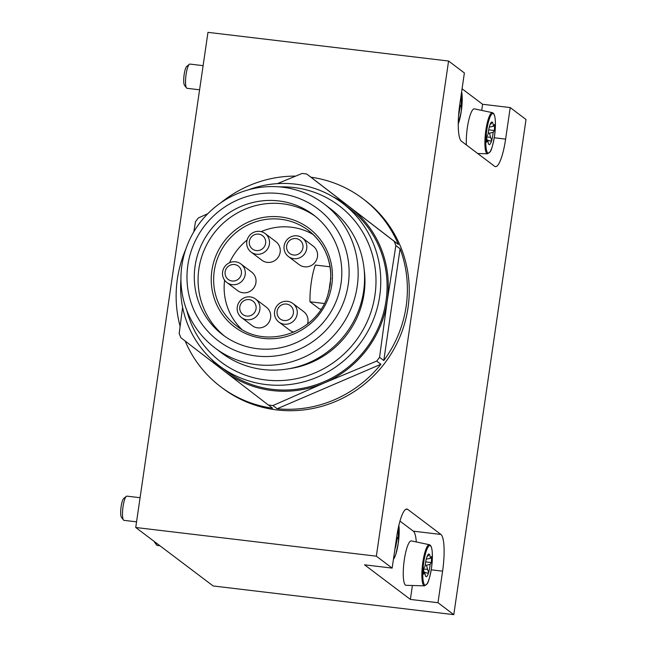 <?xml version="1.0" encoding="UTF-8"?>
<svg xmlns="http://www.w3.org/2000/svg" width="647" height="647" viewBox="0 0 647 647"><rect width="100%" height="100%" fill="white"/><g stroke="black" fill="none" stroke-linecap="round" stroke-linejoin="round"><path stroke-width="0.97" d="M333.1 196.858A103.245 100.131 127.1 0 1 349.922 207.258A103.245 100.131 127.1 0 1 387.205 301.073A103.245 100.131 127.1 0 1 324.293 382.935A103.245 100.131 127.1 0 1 224.105 370.99L180.885 337.734A117.875 114.325 127.1 0 1 179.179 333.448L182.608 307.285M277.417 183.627L302.117 173.453A117.875 114.325 127.1 0 1 304.413 173.703A117.875 114.325 127.1 0 1 306.694 174.003L394.152 241.282A117.875 114.325 127.1 0 1 395.859 245.569L387.205 301.073L379.554 357.33A117.875 114.325 127.1 0 1 376.675 361.075L324.293 382.935L272.921 405.556A117.875 114.325 127.1 0 1 268.335 405.006L224.105 370.99A103.245 100.131 127.1 0 1 210.89 358.713M193.833 231.763L195.483 221.686A117.875 114.325 127.1 0 1 198.362 217.942L207.792 213.704M394.152 241.282L398.39 244.477A117.875 114.325 -52.9 0 0 362.789 198.637L364.657 200.044A117.875 114.325 127.1 0 1 384.868 363.007A117.875 114.325 127.1 0 1 222.6 388.192L220.724 386.777A117.875 114.325 -52.9 0 0 272.581 408.208L268.335 405.006M306.694 174.003L310.94 177.205A117.875 114.325 -52.9 0 1 362.789 198.637M395.859 245.569L400.097 248.772A117.875 114.325 -52.9 0 1 383.792 360.533L400.097 248.772M379.554 357.33L383.792 360.533M376.675 361.075L380.913 364.269A117.875 114.325 -52.9 0 1 277.159 408.758L380.913 364.269M272.921 405.556L277.159 408.758M185.163 341.026A117.875 114.325 -52.9 0 0 220.724 386.777M185.843 249.087A117.875 114.325 -52.9 0 0 180.101 326.29M295.63 176.105A117.875 114.325 -52.9 0 0 220.805 202.786M458.626 114.923A11.379 2.41 -83.2 0 0 459.952 107.281L459.386 107.41M486.819 136.921L490.58 137.366L489.504 133.145L493.143 132.344A11.379 2.41 -83.2 0 1 491.712 140.35A11.379 2.41 -83.2 0 1 488.986 144.491A11.379 2.41 -83.2 0 1 488.776 144.281A11.379 2.41 -83.2 0 1 487.911 140.286L486.706 139.453M490.58 137.366L491.712 140.35L490.491 141.095L488.113 140.302M487.911 140.286L486.706 142.114A16.256 3.445 96.8 0 1 486.876 136.105L488.081 134.277A11.379 2.41 -83.2 0 1 489.512 126.27A11.379 2.41 -83.2 0 1 491.413 122.218A11.379 2.41 -83.2 0 1 492.246 122.129L490.968 123.998L490.329 123.925M492.173 122.105L492.246 122.129A11.379 2.41 -83.2 0 1 493.321 126.335L489.294 127.095M396.328 539.469L396.926 539.339A11.379 2.41 -83.2 0 1 395.495 547.338A11.379 2.41 -83.2 0 1 394.921 549.093M423.793 568.972L427.554 569.425L426.478 565.203L430.118 564.394A11.379 2.41 -83.2 0 1 428.686 572.401A11.379 2.41 -83.2 0 1 425.952 576.542A11.379 2.41 -83.2 0 1 425.75 576.331A11.379 2.41 -83.2 0 1 424.877 572.336L423.68 571.503M427.554 569.425L428.686 572.401L427.465 573.153L424.853 572.32M424.877 572.336L423.672 574.164A16.256 3.445 96.8 0 1 423.85 568.155L425.055 566.327A11.379 2.41 -83.2 0 1 426.486 558.329A11.379 2.41 -83.2 0 1 428.379 554.269A11.379 2.41 -83.2 0 1 429.22 554.18L427.942 556.056L427.295 555.975M429.147 554.155L429.22 554.18A11.379 2.41 -83.2 0 1 430.287 558.385L426.26 559.145M453.79 614.65L437.979 602.713L442.588 571.172A32.52 6.899 -83.2 0 0 440.922 534.454L407.731 509.391A32.52 6.899 -83.2 0 0 406.923 509.043A32.52 6.899 -83.2 0 0 396.748 536.565L392.147 568.106L376.344 556.177L135.733 527.491L213.178 585.972L453.79 614.65L526.019 119.509L510.216 107.572L482.605 104.28L462.071 88.776M510.216 107.572L505.614 139.121A32.52 6.899 -83.2 0 1 495.44 166.635A32.52 6.899 -83.2 0 1 494.632 166.287L461.44 141.232A32.52 6.899 -83.2 0 1 459.782 104.507L464.384 72.965L448.573 61.028L207.97 32.35L135.733 527.491M376.344 556.177L448.573 61.028M392.147 568.106L364.536 564.815L410.376 599.421L412.406 585.495M437.979 602.713L410.376 599.421M416.304 541.96A32.52 6.899 96.8 0 0 413.312 531.163L399.967 521.086M406.098 585.309A22.354 4.739 -83.2 0 1 403.946 562.542A22.354 4.739 -83.2 0 1 411.387 540.924L429.398 544.725A20.712 4.392 -83.2 0 0 422.507 564.758A20.712 4.392 -83.2 0 0 424.497 585.85L406.098 585.309M481.716 110.411L482.605 104.28M466.382 144.96A22.354 4.739 -83.2 0 1 468.565 121.013A22.354 4.739 -83.2 0 1 474.413 108.866L492.432 112.667A20.712 4.392 -83.2 0 0 485.533 132.708A20.712 4.392 -83.2 0 0 487.523 153.8L477.704 153.509M430.118 564.394L431.323 562.567A16.256 3.445 96.8 0 0 431.492 556.557L430.287 558.385M159.89 545.736L157.189 545.413A12.196 2.588 -83.2 0 1 156.663 545.057A12.196 2.588 -83.2 0 1 155.927 542.736M156.663 545.057L154.649 542.364A9.705 2.054 -83.2 0 1 154.261 541.482M425.192 565.049L426.478 565.203M425.669 561.895L431.323 562.567M396.926 539.339L398.131 537.511A16.256 3.445 96.8 0 0 398.301 531.494L397.315 532.999M136.557 521.846L123.998 520.35A12.196 2.588 -83.2 0 1 123.472 519.994A12.196 2.588 -83.2 0 1 122.873 507.935A12.196 2.588 -83.2 0 1 126.294 496.354A12.196 2.588 -83.2 0 1 126.885 496.136L140.084 497.705M123.472 519.994L121.458 517.309A9.705 2.054 -83.2 0 1 120.981 507.709A9.705 2.054 -83.2 0 1 123.698 498.497L126.294 496.354M396.635 537.333L398.131 537.511M493.143 132.344L494.348 130.516A16.256 3.445 96.8 0 0 494.526 124.507L493.321 126.335M488.218 132.999L489.504 133.145M488.695 129.845L494.348 130.516M459.952 107.281L461.157 105.453A16.256 3.445 96.8 0 0 461.335 99.444L460.284 101.037M199.591 89.796L187.023 88.299A12.196 2.588 -83.2 0 1 186.506 87.943A12.196 2.588 -83.2 0 1 185.899 75.885A12.196 2.588 -83.2 0 1 189.32 64.304A12.196 2.588 -83.2 0 1 189.911 64.077L203.109 65.654M186.506 87.943L184.484 85.25A9.705 2.054 -83.2 0 1 184.007 75.659A9.705 2.054 -83.2 0 1 186.732 66.447L189.32 64.304M459.669 105.275L461.157 105.453M330.067 266.807L315.356 265.052A28.047 5.944 96.8 0 0 309.994 301.793L319.513 308.975L321.025 309.153M241.719 329.307A59.75 57.955 127.1 0 1 224.606 280.183M229.515 262.771A59.75 57.955 127.1 0 1 247.146 240.029M261.113 231.642A59.75 57.955 127.1 0 1 313.261 234.562M302.44 237.991L313.188 246.111A11.622 11.274 127.1 0 1 315.178 262.181A11.622 11.274 127.1 0 1 299.181 264.663L288.433 256.552A11.622 11.274 127.1 0 1 297.102 235.848A11.622 11.274 127.1 0 1 304.43 254.061A11.622 11.274 127.1 0 1 288.433 256.552M265.124 233.543L275.873 241.663A11.622 11.274 127.1 0 1 277.862 257.732A11.622 11.274 127.1 0 1 261.865 260.215L251.117 252.104A11.622 11.274 127.1 0 1 259.787 231.4A11.622 11.274 127.1 0 1 267.122 249.621A11.622 11.274 127.1 0 1 251.117 252.104M292.889 303.483A11.622 11.274 127.1 0 1 294.878 319.553A11.622 11.274 127.1 0 1 275.396 308.546A11.622 11.274 127.1 0 1 292.889 303.483L303.637 311.595A11.622 11.274 127.1 0 1 307.495 324.05M293.989 332.129A11.622 11.274 127.1 0 1 289.621 330.148L278.873 322.036M255.573 299.035L266.321 307.147A11.622 11.274 127.1 0 1 268.311 323.217A11.622 11.274 127.1 0 1 252.306 325.7L241.566 317.588A11.622 11.274 127.1 0 1 250.235 296.892A11.622 11.274 127.1 0 1 257.563 315.105A11.622 11.274 127.1 0 1 241.566 317.588M240.902 263.968L251.651 272.088A11.622 11.274 127.1 0 1 253.64 288.158A11.622 11.274 127.1 0 1 237.643 290.64L226.895 282.529A11.622 11.274 127.1 0 1 235.565 261.825A11.622 11.274 127.1 0 1 242.9 280.046A11.622 11.274 127.1 0 1 226.895 282.529M327.819 295.072L330.221 284.882L330.819 274.474A59.75 57.955 127.1 0 0 308.239 230.283C322.691 241.695 330.213 256.794 330.811 275.565M224.655 336.222A75.198 72.933 127.1 0 1 204.501 249.33A75.198 72.933 127.1 0 1 282.618 203.797A75.198 72.933 127.1 0 1 315.235 216.26M278.825 200.934A75.198 72.933 127.1 0 1 313.358 214.796A75.198 72.933 127.1 0 1 326.25 318.753A75.198 72.933 127.1 0 1 222.738 334.822A75.198 72.933 127.1 0 1 200.23 247.591A75.198 72.933 127.1 0 1 278.825 200.934M279.892 193.615A82.646 80.155 127.1 0 1 331.579 323.678A82.646 80.155 127.1 0 1 192.669 307.123A82.646 80.155 127.1 0 1 279.892 193.615M282.488 187.193A90.337 87.62 127.1 0 1 323.977 203.837A90.337 87.62 127.1 0 1 339.465 328.733A90.337 87.62 127.1 0 1 215.111 348.029A90.337 87.62 127.1 0 1 188.067 243.232A90.337 87.62 127.1 0 1 282.488 187.193M323.977 203.837L330.391 208.682A90.337 87.62 127.1 0 1 345.878 333.569A90.337 87.62 127.1 0 1 221.517 352.866L215.111 348.029M279.739 186.902A97.956 95.012 127.1 0 1 293.94 187.525A97.956 95.012 127.1 0 1 375.98 282.432A97.956 95.012 127.1 0 1 290.948 379.643A97.956 95.012 127.1 0 1 186.708 310.115M248.505 189.789A102.024 98.951 127.1 0 1 295.315 184.128A102.024 98.951 127.1 0 1 342.174 202.932A102.024 98.951 127.1 0 1 359.659 343.978A102.024 98.951 127.1 0 1 219.22 365.773A102.024 98.951 127.1 0 1 180.934 279.286M342.174 202.932L348.49 207.703A102.024 98.951 127.1 0 1 365.984 348.749A102.024 98.951 127.1 0 1 225.536 370.545L219.22 365.773M398.39 244.477L310.94 177.205M234.465 264.542A8.371 8.12 127.1 0 1 239.705 277.725A8.371 8.12 127.1 0 1 225.633 276.043A8.371 8.12 127.1 0 1 234.465 264.542M249.135 299.61A8.371 8.12 127.1 0 1 254.368 312.784A8.371 8.12 127.1 0 1 240.296 311.11A8.371 8.12 127.1 0 1 249.135 299.61M286.451 304.058A8.371 8.12 127.1 0 1 291.684 317.232A8.371 8.12 127.1 0 1 277.612 315.558A8.371 8.12 127.1 0 1 286.451 304.058M258.687 234.117A8.371 8.12 127.1 0 1 263.927 247.3A8.371 8.12 127.1 0 1 249.855 245.617A8.371 8.12 127.1 0 1 258.687 234.117M296.002 238.565A8.371 8.12 127.1 0 1 301.235 251.748A8.371 8.12 127.1 0 1 287.163 250.065A8.371 8.12 127.1 0 1 296.002 238.565M309.994 301.793L324.268 303.492M330.965 278.016A28.047 5.944 96.8 0 0 329.016 291.393M442.588 571.172L431.234 569.821M440.922 534.454L413.312 531.163M407.731 509.391L406.049 509.189M505.614 139.121L494.268 137.762M431.452 568.284A19.903 4.222 -83.2 0 1 423.178 580.836A19.903 4.222 -83.2 0 1 428.12 546.966A19.903 4.222 -83.2 0 1 431.452 568.284M398.867 525.307A19.903 4.222 -83.2 0 1 398.261 543.221A19.903 4.222 -83.2 0 1 393.441 559.267M494.486 136.234A19.903 4.222 -83.2 0 1 486.212 148.786A19.903 4.222 -83.2 0 1 491.154 114.915A19.903 4.222 -83.2 0 1 494.486 136.234M461.643 91.745A19.903 4.222 -83.2 0 1 461.295 111.171A19.903 4.222 -83.2 0 1 458.246 123.876M328.191 293.706C318.049 332.485 266.289 350.399 236.236 325.651A59.75 57.955 127.1 0 1 218.346 256.341A59.75 57.955 127.1 0 1 280.798 219.268A59.75 57.955 127.1 0 1 308.239 230.283M280.701 216.98A61.78 59.92 127.1 0 1 319.335 314.207A61.78 59.92 127.1 0 1 215.491 301.825A61.78 59.92 127.1 0 1 280.701 216.98M364.132 269.33A86.714 84.102 127.1 0 1 289.088 368.717M424.497 585.85L426.988 584.031C428.257 582.907 429.754 577.666 431.468 568.309C433.102 553.67 432.414 545.809 429.398 544.725M393.4 559.542L395.729 554.616L398.277 543.245L398.9 525.186M487.523 153.8L490.022 151.98C491.283 150.856 492.779 145.615 494.502 136.258C496.136 121.62 495.44 113.751 492.432 112.667M458.246 123.998L461.311 111.195L461.667 91.575M330.463 282.577L329.792 287.155"/></g></svg>
